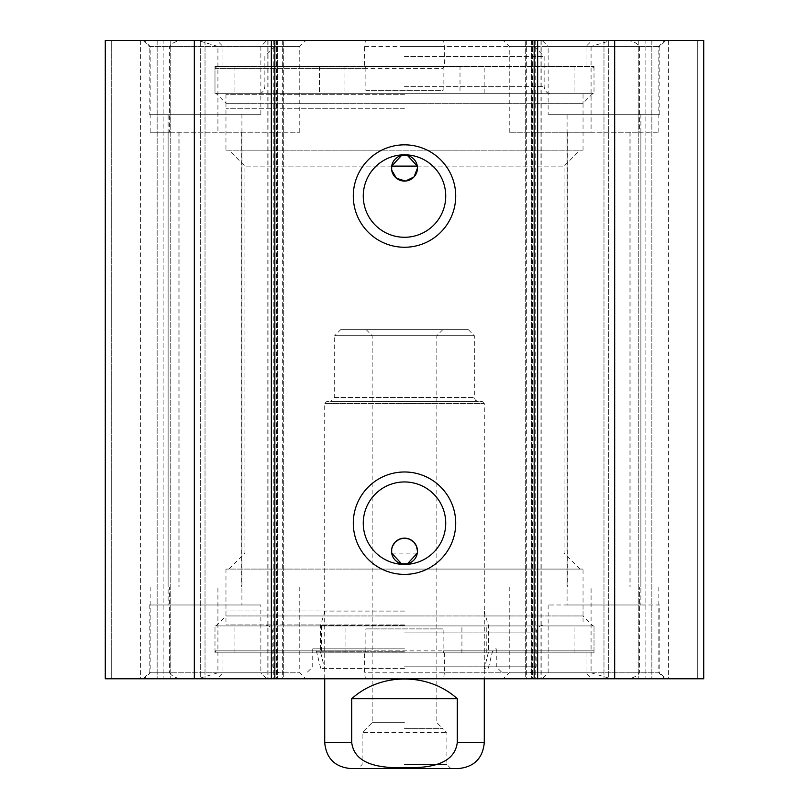 <?xml version="1.0" encoding="UTF-8"?>
<svg xmlns="http://www.w3.org/2000/svg" width="809" height="809" viewBox="0 0 809 809"><rect width="100%" height="100%" fill="white"/><g stroke="black" fill="none" stroke-linecap="round" stroke-linejoin="round"><path stroke-width="0.61" stroke-dasharray="4.04 3.03" d="M639.383 46.437L509.225 46.437L591.076 46.437L591.076 132.211L509.225 132.211L658.839 132.211L639.383 132.211L639.383 46.437C637.593 43.565 634.003 41.572 628.613 40.45L503.238 40.45L611.189 40.45L591.076 46.437M697.732 40.45L651.852 40.45L697.732 40.45L697.732 678.781L703.719 678.781L105.281 678.781L111.268 678.781L105.281 678.781L105.281 40.45L703.719 40.45L703.719 678.781L651.852 678.781L697.732 678.781L697.732 40.45M645.865 40.45L638.24 40.45L645.865 40.45L645.865 678.781L651.852 678.781L638.24 678.781L645.865 678.781L645.865 40.45M608.317 40.45L638.24 40.45L603.979 40.45L608.317 40.45L608.317 678.781L638.24 678.781L603.979 678.781L608.317 678.781L608.317 40.45M525.688 40.45L531.665 40.45L525.688 40.45L525.688 678.781L531.665 678.781L525.688 678.781L525.688 40.45M283.312 40.45L277.335 40.45L283.312 40.45L283.312 678.781L277.335 678.781L283.312 678.781L283.312 40.45M111.268 40.45L157.148 40.45L111.268 40.45L111.268 678.781L157.148 678.781L111.268 678.781L111.268 40.45M163.135 40.45L170.76 40.45L163.135 40.45L163.135 678.781L157.148 678.781L170.76 678.781L163.135 678.781L163.135 40.45M200.683 40.45L170.76 40.45L205.021 40.45L200.683 40.45L200.683 678.781L170.76 678.781L205.021 678.781L200.683 678.781L200.683 40.45M542.141 40.45L665.817 40.45L542.141 40.45L548.128 46.437L659.831 46.437L548.128 46.437L548.128 114.261L659.831 114.261L548.128 114.261M443.615 40.45L365.385 40.45L364.637 46.437L364.637 66.378L365.385 66.378L365.87 68.381L365.87 90.325L443.13 90.325L443.13 68.381L443.615 66.378L444.363 66.378L444.363 46.437L443.615 40.45L592.006 40.45L365.385 40.45M611.189 40.45L628.613 40.45M180.387 40.45L305.762 40.45L180.387 40.45C174.997 41.572 171.407 43.565 169.617 46.437L169.617 132.211L150.161 132.211L299.775 132.211L217.924 132.211L217.924 46.437L299.775 46.437L169.617 46.437M143.183 40.45L266.859 40.45L143.183 40.45L149.169 46.437L260.872 46.437L149.169 46.437L149.169 114.261L260.872 114.261L149.169 114.261M217.924 46.437L197.811 40.45M659.831 604.98L548.128 604.98L659.831 604.98L659.831 672.805L548.128 672.805L659.831 672.805L665.817 678.781L542.141 678.781L665.817 678.781M266.859 678.781L143.183 678.781L266.859 678.781L260.872 672.805L149.169 672.805L260.872 672.805L260.872 604.98L149.169 604.98L260.872 604.98M365.385 678.781L592.006 678.781L365.385 678.781L364.637 672.805L364.637 652.853L222.971 652.853L586.029 652.853L444.363 652.853L444.363 672.805L586.029 672.805L364.637 672.805M197.811 678.781L305.762 678.781L144.184 678.781L197.811 678.781L217.924 672.805L217.924 587.021L299.775 587.021L150.161 587.021L169.617 587.021L169.617 672.805L150.161 672.805L299.775 672.805L217.924 672.805M628.613 678.781L503.238 678.781L628.613 678.781C634.003 677.659 637.593 675.667 639.383 672.805L639.383 587.021L658.839 587.021L509.225 587.021L591.076 587.021L591.076 672.805L509.225 672.805L639.383 672.805M591.076 672.805L611.189 678.781M169.617 672.805C171.407 675.667 174.997 677.659 180.387 678.781M365.87 90.325L443.13 90.325M460.008 66.378L214.992 66.378L594.008 66.378L460.008 66.378L460.008 93.308L594.008 93.308L214.992 93.308L594.008 93.308L214.992 93.308L214.992 68.381L443.13 68.381M390.403 150.161L580.043 150.161L390.403 150.161M391.687 166.118L244.915 166.118L391.687 166.118M417.313 166.118L564.085 166.118L417.313 166.118M225.964 150.161L583.036 150.161L225.964 150.161L225.964 103.289L583.036 103.289L225.964 103.289L215.993 93.308L593.007 93.308L215.993 93.308M443.615 66.378L365.385 66.378M444.363 66.378L364.637 66.378M364.637 46.437L444.363 46.437M168.12 114.261L241.921 114.261L168.12 114.261L168.12 604.98L241.921 604.98L168.12 604.98M567.079 114.261L640.88 114.261L567.079 114.261L567.079 604.98L640.88 604.98L567.079 604.98M591.076 132.211L639.383 132.211M169.617 132.211L217.924 132.211M629.109 132.211L629.109 587.021L630.909 587.021L537.156 587.021L591.076 587.021M639.383 587.021L629.109 587.021M567.281 132.211L567.281 587.021M241.719 132.211L241.719 587.021L271.844 587.021L169.617 587.021M217.924 587.021L241.719 587.021M179.891 132.211L179.891 587.021M417.313 553.113L391.687 553.113M390.403 569.071L580.043 569.071L390.403 569.071M445.729 196.041A41.229 41.229 0 0 0 383.881 160.334A41.229 41.229 0 0 0 383.881 231.748A41.229 41.229 0 0 0 445.729 196.041M445.729 523.19A41.229 41.229 0 0 0 383.881 487.483A41.229 41.229 0 0 0 383.881 558.898A41.229 41.229 0 0 0 445.729 523.19M444.363 672.805L443.615 678.781M345.939 652.853L594.008 652.853L214.992 652.853L345.939 652.853L345.939 625.923L594.008 625.923L214.992 625.923L594.008 625.923L594.008 650.861L214.992 650.861L365.87 650.861L365.385 652.853L216.994 652.853L444.363 652.853M443.615 652.853L443.13 650.861L594.008 650.861L592.006 652.853M443.13 628.917L365.87 628.917L443.13 628.917L443.13 650.861M365.87 650.861L365.87 628.917M364.637 652.853L365.385 652.853M583.036 569.071L225.964 569.071L583.036 569.071L583.036 615.952L225.964 615.952L583.036 615.952L593.007 625.923L215.993 625.923L593.007 625.923M603.979 40.45L603.979 678.781L603.979 40.45M703.719 40.45L703.719 678.781L703.719 40.45M668.386 40.45L668.386 678.781M140.614 40.45L140.614 678.781M105.281 40.45L105.281 678.781L105.281 40.45M205.021 40.45L205.021 678.781L205.021 40.45M404.5 46.437L534.162 46.437L404.5 46.437M404.5 56.408L544.133 56.408L404.5 56.408M404.5 94.309L225.964 94.309L404.5 94.309M404.5 108.275L225.964 108.275L404.5 108.275M214.992 66.378L214.992 93.308L460.008 93.308M319.515 66.378L319.515 93.308M484.166 93.308L484.166 66.378M344.037 66.378L344.037 93.308M351.723 698.733L351.723 742.622C354.848 766.922 385.276 767.883 404.5 767.852C423.724 767.883 454.152 766.922 457.277 742.622L457.277 698.733L351.723 698.733C380.564 672.421 428.436 672.421 457.277 698.733M458.359 768.55L350.641 768.55M404.5 728.656L442.897 728.656L404.5 728.656M404.5 764.556L446.892 764.556L404.5 764.556M366.103 728.656L362.108 732.641L446.892 732.641L362.108 732.641L362.108 764.556L358.124 768.55L404.5 768.55M404.5 722.67L372.16 722.67L404.5 722.67M404.5 335.684L436.84 335.684L404.5 335.684M404.5 329.698L366.184 329.698L404.5 329.698M340.67 329.698L468.33 329.698L340.67 329.698L334.683 335.684L474.317 335.684L334.683 335.684L334.683 397.522L330.689 401.507L478.311 401.507L330.689 401.507M324.712 678.781L324.712 403.499L484.288 403.499L324.712 403.499L326.705 401.507L482.295 401.507L326.705 401.507M594.008 652.853L594.008 625.923L345.939 625.923M486.229 652.853L486.229 625.923M321.557 625.923L321.557 652.853M461.919 652.853L461.919 625.923M404.5 672.805L530.168 672.805L404.5 672.805M404.5 648.858L312.739 648.858L404.5 648.858M404.5 668.608L320.799 668.608L404.5 668.608M404.5 668.81L324.712 668.81L404.5 668.81M404.5 652.014L320.516 652.014L404.5 652.014M404.5 625.569L320.516 625.569L404.5 625.569M404.5 611.867L324.712 611.867L404.5 611.867M404.5 610.957L225.964 610.957L404.5 610.957M404.5 666.818L536.155 666.818L404.5 666.818M404.5 624.922L225.964 624.922L404.5 624.922M365.87 68.381L214.992 68.381L216.994 66.378M282.341 40.45L282.341 678.781M526.659 40.45L526.659 678.781M651.852 40.45L651.852 678.781L651.852 40.45M638.24 40.45L638.24 678.781L638.24 40.45M531.665 40.45L531.665 678.781L531.665 40.45M535.204 40.45L535.204 678.781M540.958 40.45L540.958 678.781M532.413 40.45L532.413 678.781M276.587 40.45L276.587 678.781M268.042 40.45L268.042 678.781M273.796 40.45L273.796 678.781M277.335 40.45L277.335 678.781L277.335 40.45M157.148 40.45L157.148 678.781L157.148 40.45M170.76 40.45L170.76 678.781L170.76 40.45M404.5 86.33L544.133 86.33L404.5 86.33M484.288 742.622L457.277 742.622M351.723 742.622L324.712 742.622M334.683 397.522L474.317 397.522L334.683 397.522M404.5 651.245L316.471 651.245L404.5 651.245M404.5 632.901L536.155 632.901L404.5 632.901M658.839 132.211L658.839 46.437L664.816 40.45M509.225 132.211L509.225 46.437L503.238 40.45M299.775 132.211L299.775 46.437L305.762 40.45M150.161 132.211L150.161 46.437L144.184 40.45M260.872 114.261L260.872 46.437L266.859 40.45M659.831 114.261L659.831 46.437L665.817 40.45M548.128 604.98L548.128 672.805L542.141 678.781M509.225 587.021L509.225 672.805L503.238 678.781M658.839 587.021L658.839 672.805L664.816 678.781M150.161 587.021L150.161 672.805L144.184 678.781M299.775 587.021L299.775 672.805L305.762 678.781M149.169 604.98L149.169 672.805L143.183 678.781M594.008 66.378L594.008 93.308L594.008 68.381L592.006 66.378M580.043 569.071L564.085 553.113L564.085 166.118L580.043 150.161M228.957 569.071L244.915 553.113L244.915 166.118L228.957 150.161M583.036 150.161L583.036 103.289L593.007 93.308M586.029 66.378L586.029 46.437L592.006 40.45M222.971 66.378L222.971 46.437L216.994 40.45M640.88 132.211L640.88 587.021M168.12 132.211L168.12 587.021M222.971 652.853L222.971 672.805L216.994 678.781M586.029 652.853L586.029 672.805L592.006 678.781M225.964 569.071L225.964 615.952L215.993 625.923M214.992 652.853L214.992 625.923L214.992 650.861L216.994 652.853M178.091 132.211L178.091 587.021M271.844 132.211L271.844 587.021M537.156 132.211L537.156 587.021M630.909 132.211L630.909 587.021M640.88 114.261L640.88 604.98M241.921 114.261L241.921 604.98M541.191 40.45L541.191 678.781M267.809 40.45L267.809 678.781M274.838 46.437L264.867 56.408L264.867 86.33C264.432 91.134 261.772 93.793 256.888 94.309M534.162 46.437L544.133 56.408L544.133 86.33C544.568 91.134 547.228 93.793 552.112 94.309M225.964 94.309L225.964 108.275M583.036 94.309L583.036 108.275M234.944 66.378L234.944 93.308M574.056 66.378L574.056 93.308M450.876 768.55L446.892 764.556L446.892 732.641L442.897 728.656M366.184 329.698L372.16 335.684L372.16 722.67L366.184 728.656M442.816 329.698L436.84 335.684L436.84 722.67L442.816 728.656M468.33 329.698L474.317 335.684L474.317 397.522L475.459 400.313L478.311 401.507M482.295 401.507L484.288 403.499L484.288 678.781M574.056 652.853L574.056 625.923M234.944 652.853L234.944 625.923M323.873 610.957L324.712 611.867L320.516 625.569L320.516 652.014L324.712 668.81L320.799 668.608L316.471 651.245L313.427 648.858M485.127 610.957L484.288 611.867L488.484 625.569L488.484 652.014L484.288 668.81L488.201 668.608L492.529 651.245L495.573 648.858M312.739 648.858L312.739 666.818L306.753 672.805M496.261 648.858L496.261 666.818L502.247 672.805M530.168 672.805L536.155 666.818L536.155 632.901C536.589 628.097 539.249 625.438 544.133 624.922M278.832 672.805L272.845 666.818L272.845 632.901C272.411 628.097 269.751 625.438 264.867 624.922M225.964 610.957L225.964 624.922M583.036 610.957L583.036 624.922"/><path stroke-width="1.21" d="M194.332 40.45L105.281 40.45L105.281 678.781L703.719 678.781L703.719 40.45L194.332 40.45L194.332 678.781M401.497 155.5L391.687 166.118L417.313 166.118L407.503 155.5M407.342 155.47L401.658 155.47M391.687 166.118L391.687 170.092L396.44 178.263L405.481 181.044L414.006 176.938L417.464 168.12A12.964 12.964 0 0 1 398.018 179.345A12.964 12.964 0 0 1 398.018 156.885A12.964 12.964 0 0 1 417.464 168.12L417.313 166.118M407.503 563.731L417.313 553.113L417.464 551.121L416.483 546.156L413.672 541.949L409.465 539.138L404.5 538.147L399.535 539.138L395.328 541.949L392.517 546.156L391.687 549.139L391.687 553.113L401.497 563.731M417.464 551.121A12.964 12.964 0 0 1 403.509 564.045A12.964 12.964 0 0 1 391.687 549.139A12.964 12.964 0 0 1 405.491 538.187A12.964 12.964 0 0 1 417.464 551.121M401.658 563.772L407.342 563.772M445.729 196.041A41.229 41.229 0 0 1 383.881 231.748A41.229 41.229 0 0 1 383.881 160.334A41.229 41.229 0 0 1 445.729 196.041M455.71 196.041A51.21 51.21 0 0 0 378.895 151.698A51.21 51.21 0 0 0 378.895 240.394A51.21 51.21 0 0 0 455.71 196.041M534.162 40.45L534.162 678.781M274.838 40.45L274.838 678.781M455.71 523.19A51.21 51.21 0 0 0 378.895 478.847A51.21 51.21 0 0 0 378.895 567.534A51.21 51.21 0 0 0 455.71 523.19M445.729 523.19A41.229 41.229 0 0 1 383.881 558.898A41.229 41.229 0 0 1 383.881 487.483A41.229 41.229 0 0 1 445.729 523.19M271.349 40.45L271.349 678.781M537.651 40.45L537.651 678.781M614.668 40.45L614.668 678.781M457.277 698.733L457.277 742.622C454.152 766.922 423.724 767.883 404.5 767.852C385.276 767.883 354.848 766.922 351.723 742.622L351.723 698.733L457.277 698.733C428.436 672.421 380.564 672.421 351.723 698.733M324.712 678.781L324.712 742.622C326.239 758.367 334.886 767.013 350.641 768.55L458.359 768.55C474.114 767.013 482.761 758.367 484.288 742.622L484.288 678.781M404.5 768.55L358.124 768.55M457.277 742.622L484.288 742.622M324.712 742.622L351.723 742.622"/></g></svg>
